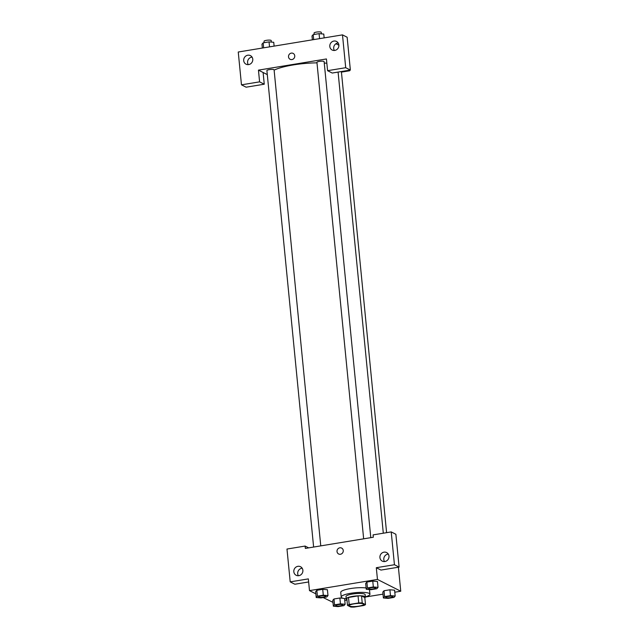 <?xml version="1.0" encoding="UTF-8"?>
<svg xmlns="http://www.w3.org/2000/svg" width="639" height="639" viewBox="0 0 639 639"><rect width="100%" height="100%" fill="white"/><g stroke="black" fill="none" stroke-linecap="round" stroke-linejoin="round"><path stroke-width="0.96" d="M349.693 606.107A7.221 1.47 -5.6 0 1 349.309 605.692A7.221 1.47 -5.6 0 1 356.354 603.528A7.221 1.47 -5.6 0 1 363.679 604.286A7.221 1.47 -5.6 0 1 357.744 606.323A7.221 1.47 -5.6 0 1 349.693 606.107M354.246 607.05L363.783 605.484A9.313 1.901 -5.6 0 0 365.492 604.606L362.225 602.952A9.313 1.901 -5.6 0 0 358.743 602.928L349.206 604.494A9.313 1.901 -5.6 0 0 347.496 605.373L350.763 607.026A9.313 1.901 -5.6 0 0 354.246 607.05M358.743 602.928L358.048 595.891L348.511 597.465L349.206 604.494M348.511 597.465A9.313 1.901 -5.6 0 0 346.809 598.336L347.496 605.373M358.048 595.891A9.313 1.901 -5.6 0 1 361.538 595.915L362.225 602.952M365.492 604.606L364.805 597.569L361.538 595.915M364.821 597.777A9.625 1.965 174.4 0 0 365.38 597.018A9.625 1.965 174.4 0 0 352.696 596.379A9.625 1.965 174.4 0 0 346.226 598.895A9.625 1.965 174.4 0 0 346.921 599.526M346.226 598.895L345.995 596.546A9.625 1.965 -5.6 0 1 352.472 594.038A9.625 1.965 -5.6 0 1 365.157 594.669L365.38 597.018L383.017 594.142M346.21 598.735A14.441 2.939 -5.6 0 1 341.977 597.848A14.441 2.939 -5.6 0 1 341.21 597.018A14.441 2.939 -5.6 0 1 355.284 592.68A14.441 2.939 -5.6 0 1 369.941 594.198A14.441 2.939 -5.6 0 1 365.364 596.85M341.21 597.018L340.747 592.329A14.441 2.939 -5.6 0 1 350.06 588.631A14.441 2.939 -5.6 0 1 366.123 587.984M327.991 595.588L327.424 589.725L322.727 589.326L316.84 590.292L315.634 591.666L316.217 597.521L320.906 597.92L326.793 596.954L327.991 595.588L323.302 595.189L317.415 596.155L316.217 597.521M343.287 598.296L339.868 598.008L333.981 598.975L332.775 600.341M377.449 581.498L372.761 581.099L366.874 582.065L372.761 581.099L377.449 581.498L378.024 587.361L373.336 586.961L367.449 587.928L366.251 589.302L370.939 589.701L376.826 588.735L378.024 587.361M394.79 592.209L400.749 591.227L377.457 579.437L309.484 590.612L315.858 593.839M323.182 597.553L332.983 602.369M344.756 600.436L346.977 600.069M395.166 596.043L394.598 590.18L389.902 589.781L384.015 590.748L382.809 592.113L383.392 597.976L388.081 598.376L393.967 597.409L395.166 596.043L390.477 595.644L384.582 596.61L383.392 597.976M309.484 590.612L308.333 578.894L290.202 581.873L286.983 549.045L305.115 546.065L305.346 548.414L373.32 537.239L373.088 534.891L391.22 531.912L395.876 534.268L399.095 567.097L380.972 570.076L376.307 567.712L377.457 579.437M398.393 567.208L400.749 591.227M388.296 554.077A4.816 4.489 -63.1 0 0 384.494 561.585M379.925 557.591A4.816 4.489 -63.1 0 0 388.456 558.869A4.816 4.489 -63.1 0 0 381.93 553.047A4.816 4.489 -63.1 0 0 379.925 557.591M399.095 567.097L394.439 564.732L376.307 567.712M391.22 531.912L394.439 564.732M308.637 581.961L294.859 584.23L290.202 581.873M302.191 568.231A4.816 4.489 -63.1 0 0 298.389 575.739M293.82 571.745A4.816 4.489 -63.1 0 0 302.351 573.031A4.816 4.489 -63.1 0 0 295.825 567.208A4.816 4.489 -63.1 0 0 293.82 571.745M308.669 547.863L305.115 546.065M341.633 548.078A3.307 3.083 -63.1 0 0 339.82 547.807A3.307 3.083 116.9 0 1 342.887 552.423A3.307 3.083 116.9 0 1 337.065 550.57A3.307 3.083 116.9 0 1 339.82 547.807A3.307 3.083 -63.1 0 0 338.646 553.981M274.115 70.162A33.691 6.861 -5.6 0 1 316.984 62.862M324.253 63.037A33.691 6.861 -5.6 0 1 326.849 63.237M363.655 538.829L316.936 62.342A3.61 0.735 -5.6 0 1 320.458 61.256A3.61 0.735 -5.6 0 1 324.117 61.64L370.796 537.655M313.621 547.048L266.902 70.57A3.61 0.735 -5.6 0 1 270.425 69.483A3.61 0.735 -5.6 0 1 274.091 69.859L320.762 545.874M258.452 70.13L326.425 58.956L327.575 70.681L345.707 67.702L342.488 34.873L238.251 52.015L241.47 84.835L259.594 81.856L258.452 70.13L267.302 74.611M341.434 72.111L349.717 70.745L348.838 70.306M288.516 56.847A3.307 3.083 116.9 0 1 293.125 53.388A3.307 3.083 116.9 0 1 294.387 57.734A3.307 3.083 116.9 0 1 288.516 56.847M329.812 46.487A4.816 4.489 116.9 0 1 336.513 41.447A4.816 4.489 116.9 0 1 338.343 47.773A4.816 4.489 116.9 0 1 329.812 46.487M243.699 60.641A4.816 4.489 116.9 0 1 250.408 55.609A4.816 4.489 116.9 0 1 252.237 61.927A4.816 4.489 116.9 0 1 243.699 60.641M293.125 53.388A3.307 3.083 -63.1 0 0 288.516 56.855A3.307 3.083 -63.1 0 0 290.138 59.291M338.183 42.973A4.816 4.489 -63.1 0 0 334.381 50.481M252.078 57.127A4.816 4.489 -63.1 0 0 248.275 64.635M263.108 72.495L264.258 84.212L246.127 87.192L241.47 84.835M264.258 84.212L259.594 81.856M327.575 70.681L332.232 73.038L350.364 70.058L347.145 37.238L342.488 34.873M350.364 70.058L345.707 67.702M338.886 45.217L335.954 43.732M349.661 70.17L349.717 70.745M336.338 43.508L336.378 43.939M274.115 46.12L273.74 42.286L269.051 41.886L263.164 42.853L261.966 44.219L262.341 48.053M269.051 41.886L269.538 46.871M263.164 42.853L263.651 47.837M264.171 42.685L264.027 41.263A3.61 0.735 -5.6 0 1 267.549 40.177A3.61 0.735 -5.6 0 1 271.216 40.553L271.359 42.078M324.149 37.893L323.773 34.059L319.077 33.659L313.19 34.626L312 35.992L312.375 39.826M319.077 33.659L319.572 38.644M313.19 34.626L313.685 39.61M314.204 34.458L314.061 33.036A3.61 0.735 -5.6 0 1 317.583 31.95A3.61 0.735 -5.6 0 1 321.249 32.333L321.393 33.859M345.132 604.27L340.443 603.863L334.556 604.837L333.358 606.203L338.047 606.603L343.934 605.636L345.132 604.27L344.573 598.543M335.651 605.588L335.651 605.604A3.61 0.735 -5.6 0 1 335.651 605.588A3.61 0.735 -5.6 0 1 339.173 604.502A3.61 0.735 -5.6 0 1 342.839 604.885A3.61 0.735 -5.6 0 1 342.839 604.893A3.61 0.735 -5.6 0 1 339.868 605.924A3.61 0.735 -5.6 0 1 335.85 605.812A3.61 0.735 -5.6 0 1 335.651 605.604A3.61 0.735 -5.6 0 1 339.173 604.518A3.61 0.735 -5.6 0 1 342.839 604.901L342.839 604.901M334.556 604.837L333.981 598.975L339.868 598.008L340.443 603.863M333.981 598.975L332.783 600.341L333.358 606.203M385.684 597.361L385.684 597.377A3.61 0.735 -5.6 0 1 385.684 597.361A3.61 0.735 -5.6 0 1 389.207 596.275A3.61 0.735 -5.6 0 1 392.865 596.658A3.61 0.735 -5.6 0 1 392.865 596.666A3.61 0.735 -5.6 0 1 389.902 597.697A3.61 0.735 -5.6 0 1 385.876 597.585A3.61 0.735 -5.6 0 1 385.684 597.377A3.61 0.735 -5.6 0 1 389.207 596.299A3.61 0.735 -5.6 0 1 392.873 596.674L392.873 596.674M384.582 596.61L384.015 590.748L389.902 589.781L390.477 595.644M384.015 590.748L382.817 592.113M318.51 596.93L318.51 596.906A3.61 0.735 -5.6 0 1 318.51 596.906A3.61 0.735 -5.6 0 1 322.032 595.82A3.61 0.735 -5.6 0 1 325.698 596.203A3.61 0.735 -5.6 0 1 325.698 596.211A3.61 0.735 -5.6 0 1 322.727 597.241A3.61 0.735 -5.6 0 1 318.709 597.13A3.61 0.735 -5.6 0 1 318.51 596.93A3.61 0.735 -5.6 0 1 322.032 595.844A3.61 0.735 -5.6 0 1 325.698 596.219L325.698 596.203M317.415 596.155L316.84 590.292L322.727 589.326L323.302 595.189M316.84 590.292L315.642 591.666M368.543 588.703L368.543 588.679A3.61 0.735 -5.6 0 1 368.543 588.679A3.61 0.735 -5.6 0 1 372.066 587.6A3.61 0.735 -5.6 0 1 375.724 587.976A3.61 0.735 -5.6 0 1 375.732 587.984A3.61 0.735 -5.6 0 1 372.761 589.014A3.61 0.735 -5.6 0 1 368.735 588.91A3.61 0.735 -5.6 0 1 368.543 588.703A3.61 0.735 -5.6 0 1 372.066 587.616A3.61 0.735 -5.6 0 1 375.732 588L375.724 587.976M372.761 581.099L373.336 586.961M366.251 589.302L365.676 583.439L366.874 582.065L367.449 587.928M369.486 589.573L369.941 594.198M338.087 72.071L383.304 533.214M341.378 71.536L386.595 532.67"/></g></svg>
